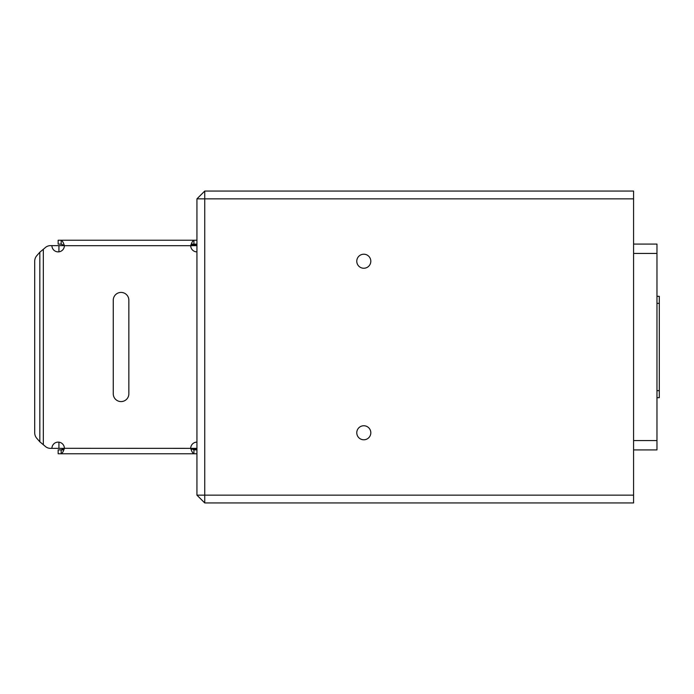 <?xml version="1.0" encoding="UTF-8"?>
<svg xmlns="http://www.w3.org/2000/svg" width="694" height="694" viewBox="0 0 694 694"><rect width="100%" height="100%" fill="white"/><g stroke="black" fill="none" stroke-linecap="round" stroke-linejoin="round"><path stroke-width="1.04" d="M61.176 449.868L58.157 449.868L58.157 453.763L61.176 453.763L61.176 449.868L63.796 449.868L61.176 449.868L64.316 448.359L58.929 448.359L58.929 442.173A6.237 6.237 0 0 1 64.395 448.307L64.369 448.359M196.94 442.121A6.237 6.237 0 0 0 190.703 448.307C191.778 451.621 192.845 453.442 193.921 453.763L61.176 453.763C62.243 453.442 63.319 451.621 64.395 448.307A6.237 6.237 0 0 0 58.157 442.121A6.237 6.237 0 0 0 51.92 448.359L58.929 448.359M356.777 432.77A7.018 7.018 0 0 1 363.795 425.752A7.018 7.018 0 0 1 370.813 432.77A7.018 7.018 0 0 1 363.795 439.788A7.018 7.018 0 0 1 356.777 432.77M356.777 261.23A7.018 7.018 0 0 1 363.795 254.212A7.018 7.018 0 0 1 370.813 261.23A7.018 7.018 0 0 1 363.795 268.248A7.018 7.018 0 0 1 356.777 261.23M633.579 495.143L633.579 502.942L204.739 502.942L196.94 495.143L196.94 198.857L204.739 198.857L204.739 495.143L633.579 495.143L633.579 198.857L204.739 198.857L204.739 191.058L633.579 191.058L633.579 198.857M204.739 502.942L204.739 495.143L196.94 495.143M196.94 198.857L204.739 191.058M659.3 296.321L656.966 296.321L659.3 296.321L659.3 397.679L656.966 397.679M196.94 240.237L193.921 240.237L193.921 244.132L190.772 245.641L196.94 245.641L190.703 245.693A6.237 6.237 0 0 0 196.94 251.879M64.395 448.307L196.94 448.359L190.772 448.359L193.921 449.868L193.921 453.763L196.94 453.763M64.316 245.641L64.395 245.693C63.319 242.38 62.243 240.558 61.176 240.237L193.921 240.237C192.845 240.558 191.778 242.38 190.703 245.693L64.395 245.693A6.237 6.237 0 0 1 58.123 251.879A6.237 6.237 0 0 1 51.92 245.641L64.316 245.641L61.176 244.132L61.176 240.237L58.157 240.237L58.157 244.132L61.176 244.132M128.858 300.216A7.799 7.799 0 0 0 121.06 292.417A7.799 7.799 0 0 0 113.261 300.216L113.261 393.784A7.799 7.799 0 0 0 121.06 401.583A7.799 7.799 0 0 0 128.858 393.784L128.858 300.216M51.92 245.641L50.471 245.641A7.799 7.799 0 0 0 44.954 247.923L39.827 252.2L36.678 255.826A7.799 6.749 -90 0 0 34.7 261.343L34.7 432.657A7.799 6.749 -90 0 0 36.678 438.174L39.827 441.8L39.827 252.2M39.827 441.8L44.954 446.077A7.799 7.799 0 0 0 50.471 448.359L51.92 448.359M196.94 244.132L191.301 244.132M196.94 449.868L193.921 449.868M58.929 251.827L58.929 245.641M191.015 244.861L196.94 244.861M196.94 449.139L191.856 449.139M633.579 449.92L656.966 449.92L656.966 244.08L633.579 244.08M659.3 390.661L656.966 390.661M656.966 303.339L659.3 303.339M43.332 444.455L43.332 249.545M633.579 253.431L656.966 253.431M633.579 440.569L656.966 440.569"/></g></svg>
